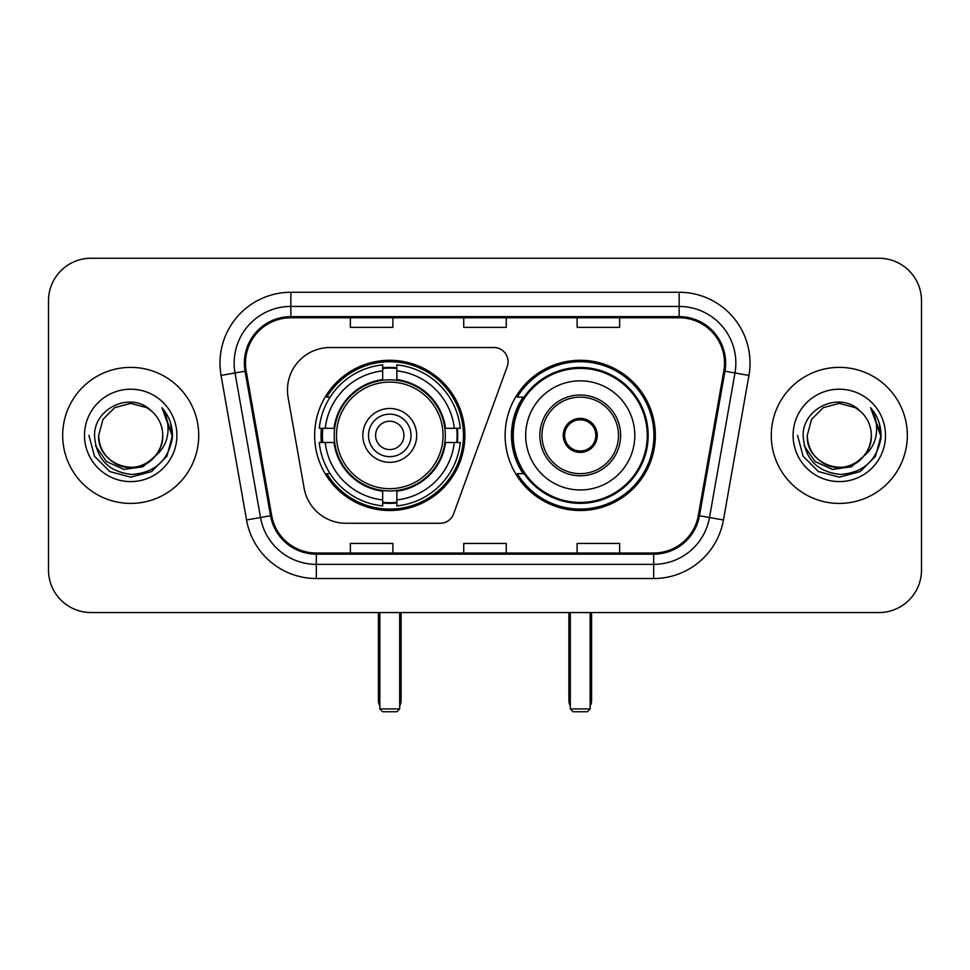 <?xml version="1.0" encoding="UTF-8"?>
<svg xmlns="http://www.w3.org/2000/svg" width="970" height="970" viewBox="0 0 970 970"><rect width="100%" height="100%" fill="white"/><g stroke="black" fill="none" stroke-linecap="round" stroke-linejoin="round"><path stroke-width="1.45" d="M287.472 390.049A42.51 42.51 0 0 0 288.114 397.433L304.107 488.128A42.51 42.51 0 0 0 345.975 523.266L440.259 523.266A14.174 14.174 0 0 0 453.584 513.942L507.225 366.551A14.174 14.174 0 0 0 493.912 347.527L329.982 347.527A42.51 42.51 0 0 0 287.472 390.049M505.127 435.397A75.114 75.114 0 0 0 580.242 510.511A75.114 75.114 0 0 0 655.344 435.397A75.114 75.114 0 0 0 580.242 360.282A75.114 75.114 0 0 0 505.127 435.397M314.656 435.397A75.114 75.114 0 0 0 389.758 510.511A75.114 75.114 0 0 0 464.872 435.397A75.114 75.114 0 0 0 389.758 360.282A75.114 75.114 0 0 0 314.656 435.397M321.397 442.49A68.737 68.737 0 0 1 321.397 428.316M523.133 473.663A68.737 68.737 0 0 1 523.133 397.13M48.5 300.761L48.5 570.033A42.51 42.51 0 0 0 91.01 612.543L878.99 612.543A42.51 42.51 0 0 0 921.5 570.033L921.5 300.761A42.51 42.51 0 0 0 878.99 258.25L91.01 258.25A42.51 42.51 0 0 0 48.5 300.761L48.5 570.033M62.674 435.397A68.021 68.021 0 0 0 130.695 503.418A68.021 68.021 0 0 0 198.729 435.397A68.021 68.021 0 0 0 130.695 367.375A68.021 68.021 0 0 0 62.674 435.397A68.021 68.021 0 0 0 130.695 503.418A68.021 68.021 0 0 0 198.729 435.397A68.021 68.021 0 0 0 130.695 367.375A68.021 68.021 0 0 0 62.674 435.397M771.271 435.397A68.021 68.021 0 0 0 839.305 503.418A68.021 68.021 0 0 0 907.326 435.397A68.021 68.021 0 0 0 839.305 367.375A68.021 68.021 0 0 0 771.271 435.397A68.021 68.021 0 0 0 839.305 503.418A68.021 68.021 0 0 0 907.326 435.397A68.021 68.021 0 0 0 839.305 367.375A68.021 68.021 0 0 0 771.271 435.397M245.495 363.12A45.347 45.347 0 0 1 290.842 317.772L679.158 317.772A45.347 45.347 0 0 1 723.814 371.001L698.327 515.555A45.347 45.347 0 0 1 653.671 553.021L316.329 553.021A45.347 45.347 0 0 1 271.673 515.555L246.186 371.001A45.347 45.347 0 0 1 245.495 363.12M244.355 363.12A46.487 46.487 0 0 0 245.058 371.195L270.557 515.749A46.487 46.487 0 0 0 316.329 554.161L653.671 554.161A46.487 46.487 0 0 0 699.443 515.749L724.942 371.195A46.487 46.487 0 0 0 679.158 316.632L290.842 316.632A46.487 46.487 0 0 0 244.355 363.12M221.063 375.426A70.858 70.858 0 0 1 290.842 292.261L679.158 292.261A70.858 70.858 0 0 1 748.937 375.426L723.45 519.981A70.858 70.858 0 0 1 653.671 578.532L316.329 578.532A70.858 70.858 0 0 1 246.55 519.981L221.063 375.426L235.019 372.965A56.684 56.684 0 0 1 290.842 306.435L679.158 306.435A56.684 56.684 0 0 1 734.981 372.965L709.494 517.519A56.684 56.684 0 0 1 653.671 564.358L316.329 564.358A56.684 56.684 0 0 1 260.506 517.519L235.019 372.965A56.684 56.684 0 0 1 234.158 363.12M878.99 258.25L91.01 258.25M91.01 612.543L878.99 612.543M921.5 570.033L921.5 300.761M699.443 515.749L709.494 517.519L734.981 372.965L748.937 375.426M463.745 317.772L463.745 327.363L506.255 327.363L506.255 317.772M350.364 317.772L350.364 327.363L392.886 327.363L392.886 317.772M577.114 317.772L577.114 327.363L619.636 327.363L619.636 317.772M506.255 553.021L506.255 543.43L463.745 543.43L463.745 553.021M392.886 553.021L392.886 543.43L350.364 543.43L350.364 553.021M619.636 553.021L619.636 543.43L577.114 543.43L577.114 553.021M155.236 455.973C138.237 478.962 97 464.254 98.673 435.397C99.098 447.473 104.445 456.724 114.678 463.139C134.648 475.918 163.821 459.077 162.73 435.397C162.293 447.473 156.958 456.724 146.712 463.139C126.755 475.918 97.582 459.077 98.673 435.397L102.965 419.379L114.678 407.655L130.695 403.374L146.712 407.655L151.684 411.195C132.029 390.595 94.187 407.57 94.539 435.397C95.981 458.786 108.373 471.808 131.726 474.451C154.727 472.778 168.283 460.568 172.405 437.797L172.466 435.397C172.345 424.896 168.853 415.669 161.978 407.715C167.204 416.3 169.047 425.527 167.507 435.397C166.003 443.799 161.917 450.662 155.236 455.973A32.034 32.034 0 0 0 162.73 435.397C163.821 459.077 134.648 475.918 114.678 463.139C104.445 456.724 99.098 447.473 98.673 435.397L102.965 419.379L114.678 407.655M162.73 435.397A32.034 32.034 0 0 0 151.684 411.195M157.285 454.263L142.82 466.776L123.869 469.419L106.433 461.526L95.533 445.788M84.499 435.397A46.196 46.196 0 0 0 130.695 481.593A46.196 46.196 0 0 0 176.904 435.397A46.196 46.196 0 0 0 130.695 389.2A46.196 46.196 0 0 0 84.499 435.397M161.978 407.715L172.454 436.609L170.502 422.738L172.454 436.609L170.502 422.738L172.454 436.609L162.293 408.079L172.454 436.609L162.293 408.079L172.466 435.397L166.876 456.288L151.587 471.578L130.695 477.167L109.816 471.578L94.526 456.288L88.925 435.397M162.293 408.079L172.454 436.633M444.866 442.49A55.557 55.557 0 0 0 396.851 380.301L396.851 379.622L396.851 380.301A55.557 55.557 0 0 0 334.662 442.49A55.557 55.557 0 0 0 444.866 442.49L445.533 442.49L444.866 442.49A55.557 55.557 0 0 1 396.851 490.493L396.851 499.914A64.905 64.905 0 0 0 454.287 442.49L460.265 442.49A70.858 70.858 0 0 1 396.851 505.903L396.851 499.914M322.816 442.49A67.318 67.318 0 0 1 322.816 428.316M396.851 368.454A67.318 67.318 0 0 0 382.677 368.454M456.712 428.316A67.318 67.318 0 0 1 456.712 442.49M454.287 428.316L460.265 428.316A70.858 70.858 0 0 0 396.851 364.89L396.851 379.622A56.224 56.224 0 0 1 445.533 428.316L454.287 428.316A64.905 64.905 0 0 0 396.851 370.879M325.241 442.49L319.263 442.49A70.858 70.858 0 0 0 382.677 505.903L382.677 491.172A56.224 56.224 0 0 1 333.995 442.49L325.241 442.49A64.905 64.905 0 0 0 382.677 499.914M454.287 442.49L445.533 442.49A56.224 56.224 0 0 1 396.851 491.172L396.851 490.493M444.866 428.316L445.533 428.316L444.866 428.316M334.662 442.49L333.995 442.49L334.662 442.49A55.557 55.557 0 0 0 382.677 490.493M396.851 502.339A67.318 67.318 0 0 1 382.677 502.339M382.677 370.879L382.677 364.89A70.858 70.858 0 0 0 319.263 428.316L333.995 428.316A56.224 56.224 0 0 1 382.677 379.622L382.677 370.879A64.905 64.905 0 0 0 325.241 428.316M382.677 380.301L382.677 379.622L382.677 380.301M443.047 435.397A53.289 53.289 0 0 1 389.758 488.686A53.289 53.289 0 0 1 336.481 435.397A53.289 53.289 0 0 1 389.758 382.107A53.289 53.289 0 0 1 443.047 435.397M416.688 435.397A26.93 26.93 0 0 0 389.758 408.467A26.93 26.93 0 0 0 362.841 435.397A26.93 26.93 0 0 0 389.758 462.326A26.93 26.93 0 0 0 416.688 435.397M411.025 435.397A21.255 21.255 0 0 0 389.758 414.141A21.255 21.255 0 0 0 368.503 435.397A21.255 21.255 0 0 0 389.758 456.652A21.255 21.255 0 0 0 411.025 435.397M403.932 435.397A14.174 14.174 0 0 1 389.758 449.571A14.174 14.174 0 0 1 375.596 435.397A14.174 14.174 0 0 1 389.758 421.222A14.174 14.174 0 0 1 403.932 435.397A14.174 14.174 0 0 1 389.758 449.571A14.174 14.174 0 0 1 375.596 435.397A14.174 14.174 0 0 1 389.758 421.222A14.174 14.174 0 0 1 403.932 435.397M330.127 397.13L326.781 397.13A73.696 73.696 0 0 1 463.454 435.397A73.696 73.696 0 0 1 326.781 473.663L330.127 473.663M379.84 612.543L379.84 708.924L399.688 708.924L399.688 612.543M379.84 708.924L382.677 711.75L396.851 711.75L399.688 708.924M525.679 435.397A54.562 54.562 0 0 1 580.242 380.834A54.562 54.562 0 0 1 634.804 435.397A54.562 54.562 0 0 1 580.242 489.959A54.562 54.562 0 0 1 525.679 435.397A54.562 54.562 0 0 0 580.242 489.959A54.562 54.562 0 0 0 634.804 435.397M541.975 435.397A38.266 38.266 0 0 0 580.242 473.663A38.266 38.266 0 0 0 618.496 435.397A38.266 38.266 0 0 0 580.242 397.13A38.266 38.266 0 0 0 541.975 435.397M523.994 397.13A68.021 68.021 0 0 0 523.994 473.663M647.269 435.397A67.039 67.039 0 0 0 580.242 368.37A67.039 67.039 0 0 0 513.203 435.397A67.039 67.039 0 0 0 580.242 502.436A67.039 67.039 0 0 0 647.269 435.397M563.23 435.397A17.011 17.011 0 0 0 580.242 452.408A17.011 17.011 0 0 0 597.241 435.397A17.011 17.011 0 0 0 580.242 418.385A17.011 17.011 0 0 0 563.23 435.397M653.926 435.397A73.696 73.696 0 0 1 517.252 473.663L524.079 473.663A67.948 67.948 0 0 0 625.189 486.346A67.948 67.948 0 0 0 625.189 384.447A67.948 67.948 0 0 0 524.079 397.13L517.252 397.13A73.696 73.696 0 0 1 653.926 435.397M563.764 431.141L564.346 431.141A16.441 16.441 0 0 1 596.126 431.141L595.24 431.141A15.593 15.593 0 0 1 580.242 450.989A15.593 15.593 0 0 1 565.243 431.141A15.593 15.593 0 0 1 595.24 431.141L596.708 431.141M564.346 431.141L565.243 431.141L564.346 431.141M596.708 439.652L596.126 439.652A16.441 16.441 0 0 1 564.346 439.652L563.764 439.652M596.126 439.652L595.24 439.652L596.126 439.652M570.312 612.543L570.312 708.924L590.16 708.924L590.16 612.543M570.312 708.924L573.149 711.75L587.323 711.75L590.16 708.924M871.327 435.397C872.418 459.077 843.245 475.918 823.287 463.139C813.042 456.724 807.707 447.473 807.27 435.397L811.563 419.379L823.287 407.655L839.305 403.374L855.322 407.655L860.281 411.195C840.626 390.595 802.784 407.57 803.136 435.397C804.579 458.786 816.982 471.808 840.335 474.451C863.324 472.778 876.88 460.568 881.002 437.797L881.075 435.397C880.954 424.896 877.462 415.669 870.587 407.715C875.813 416.3 877.656 425.527 876.104 435.397C874.613 443.799 870.526 450.662 863.846 455.973A32.034 32.034 0 0 0 871.327 435.397C870.902 447.473 865.555 456.724 855.322 463.139C835.352 475.918 806.179 459.077 807.27 435.397C807.707 447.473 813.042 456.724 823.287 463.139C843.245 475.918 872.418 459.077 871.327 435.397A32.034 32.034 0 0 0 860.281 411.195M863.846 455.973C846.846 478.962 805.609 464.254 807.27 435.397M865.883 454.263L851.418 466.776L832.478 469.419L815.03 461.526L804.142 445.788M793.096 435.397A46.196 46.196 0 0 0 839.305 481.593A46.196 46.196 0 0 0 885.501 435.397A46.196 46.196 0 0 0 839.305 389.2A46.196 46.196 0 0 0 793.096 435.397M870.587 407.715L881.051 436.609L879.111 422.738L881.051 436.609L879.111 422.738L881.051 436.609L870.902 408.079L881.051 436.609L870.902 408.079L881.075 435.397L875.473 456.288L860.184 471.578L839.305 477.167L818.413 471.578L803.124 456.288L797.534 435.397M870.902 408.079L881.051 436.633M679.158 292.261L679.158 316.632M235.019 372.965L245.058 371.195M316.329 578.532L316.329 554.161M653.671 554.161L653.671 578.532M246.55 519.981L270.557 515.749M724.942 371.195L734.981 372.965M290.842 292.261L290.842 316.632M709.494 517.519L723.45 519.981M378.421 612.543L378.421 700.413L379.84 700.413M389.758 449.571A14.174 14.174 0 0 1 375.596 435.397A14.174 14.174 0 0 1 389.758 421.222M399.688 700.413L401.107 700.413L401.107 612.543M382.677 502.981A67.948 67.948 0 0 0 396.851 502.981M457.343 442.49A67.948 67.948 0 0 0 457.343 428.316M396.851 367.812A67.948 67.948 0 0 0 382.677 367.812M620.63 435.397A40.388 40.388 0 0 0 580.242 395.008A40.388 40.388 0 0 0 539.841 435.397A40.388 40.388 0 0 0 580.242 475.785A40.388 40.388 0 0 0 620.63 435.397M568.893 612.543L568.893 700.413L570.312 700.413M590.16 700.413L591.579 700.413L591.579 612.543M378.421 700.413A11.337 11.337 0 0 0 379.84 705.905M399.688 705.905A11.337 11.337 0 0 0 401.107 700.413M568.893 700.413A11.337 11.337 0 0 0 570.312 705.905M590.16 705.905A11.337 11.337 0 0 0 591.579 700.413"/></g></svg>
